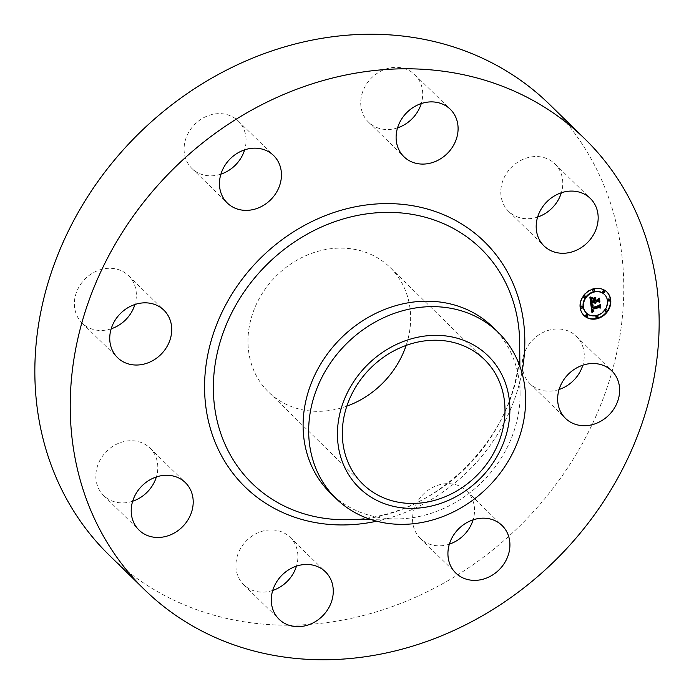 <?xml version="1.0" encoding="UTF-8"?>
<svg xmlns="http://www.w3.org/2000/svg" width="694" height="694" viewBox="0 0 694 694"><rect width="100%" height="100%" fill="white"/><g stroke="black" fill="none" stroke-linecap="round" stroke-linejoin="round"><path stroke-width="0.52" stroke-dasharray="3.47 2.6" d="M559.095 389.49A33.165 28.784 -45.7 0 1 530.095 383.799A33.165 28.784 -45.7 0 1 531.049 341.734A33.165 28.784 -45.7 0 1 576.436 336.338A33.165 28.784 -45.7 0 1 582.813 365.191M549.422 104.291A315.076 273.41 -45.7 0 1 532.784 512.441A315.076 273.41 -45.7 0 1 123.94 568.403A315.076 273.41 -45.7 0 1 109.201 555.165M346.835 406.155A87.028 75.516 -45.7 0 1 272.586 395.649A87.028 75.516 -45.7 0 1 268.509 391.997A87.028 75.516 -45.7 0 1 273.106 279.257A87.028 75.516 -45.7 0 1 386.038 263.807A87.028 75.516 -45.7 0 1 390.106 267.459A87.028 75.516 -45.7 0 1 406.129 345.421M449.374 544.148A33.165 28.784 -45.7 0 1 443.96 545.458A33.165 28.784 -45.7 0 1 420.373 538.457A33.165 28.784 -45.7 0 1 415.177 506.316A33.165 28.784 -45.7 0 1 443.119 483.996A33.165 28.784 -45.7 0 1 466.715 490.996A33.165 28.784 -45.7 0 1 473.091 519.849M272.733 590.438A33.165 28.784 -45.7 0 1 245.286 586.135A33.165 28.784 -45.7 0 1 243.733 584.747A33.165 28.784 -45.7 0 1 245.485 541.78A33.165 28.784 -45.7 0 1 288.522 535.889A33.165 28.784 -45.7 0 1 290.075 537.286A33.165 28.784 -45.7 0 1 296.451 566.139M132.649 501.233A33.165 28.784 -45.7 0 1 103.658 495.551A33.165 28.784 -45.7 0 1 95.833 476.622A33.165 28.784 -45.7 0 1 115.612 444.698A33.165 28.784 -45.7 0 1 149.991 448.09A33.165 28.784 -45.7 0 1 157.816 467.019A33.165 28.784 -45.7 0 1 156.376 476.943M111.187 328.809A33.165 28.784 -45.7 0 1 82.187 323.118A33.165 28.784 -45.7 0 1 83.141 281.053A33.165 28.784 -45.7 0 1 128.529 275.657A33.165 28.784 -45.7 0 1 134.905 304.51M220.909 174.151A33.165 28.784 -45.7 0 1 215.504 175.461A33.165 28.784 -45.7 0 1 191.908 168.46A33.165 28.784 -45.7 0 1 186.712 136.31A33.165 28.784 -45.7 0 1 214.654 113.998A33.165 28.784 -45.7 0 1 238.25 120.999A33.165 28.784 -45.7 0 1 244.626 149.852M397.549 127.861A33.165 28.784 -45.7 0 1 370.102 123.567A33.165 28.784 -45.7 0 1 368.549 122.17A33.165 28.784 -45.7 0 1 370.301 79.211A33.165 28.784 -45.7 0 1 413.338 73.321A33.165 28.784 -45.7 0 1 414.882 74.709A33.165 28.784 -45.7 0 1 421.267 103.562M537.624 217.057A33.165 28.784 -45.7 0 1 508.624 211.366A33.165 28.784 -45.7 0 1 500.799 192.438A33.165 28.784 -45.7 0 1 520.587 160.514A33.165 28.784 -45.7 0 1 554.966 163.905A33.165 28.784 -45.7 0 1 562.791 182.834A33.165 28.784 -45.7 0 1 561.351 192.767M492.679 327.004A116.08 100.734 -45.7 0 1 520.075 393.923A116.08 100.734 -45.7 0 1 398.044 518.904A116.08 100.734 -45.7 0 1 335.922 497.988A116.08 100.734 -45.7 0 1 330.491 493.113M606.764 291.879A16.413 14.244 134.3 0 0 606.591 291.706A16.413 14.244 134.3 0 0 593.275 288.583A16.413 14.244 134.3 0 0 580.774 300.086A16.413 14.244 134.3 0 0 583.654 315.197A16.413 14.244 134.3 0 0 583.836 315.362M586.265 312.873A12.934 11.225 134.3 0 0 596.58 315.163A12.934 11.225 134.3 0 0 606.383 306.228A12.934 11.225 134.3 0 0 604.335 294.369M581.017 307.876A0.998 0.868 134.3 0 0 582.353 306.505M592.98 291.012A0.998 0.868 134.3 0 0 594.316 289.65M583.836 297.431A0.998 0.868 134.3 0 0 585.172 296.06M608.248 300.736A0.998 0.868 134.3 0 0 609.584 299.374M603.095 292.382A0.998 0.868 134.3 0 0 604.422 291.02M596.285 317.6A0.998 0.868 134.3 0 0 597.621 316.23M586.178 316.23A0.998 0.868 134.3 0 0 587.506 314.859M605.437 311.181A0.998 0.868 134.3 0 0 606.764 309.819M590.846 304.388L590.75 303.651M594.047 302.202L594.611 303.078M594.923 301.977L595.096 302.506M595.955 303.052L595.374 302.515M598.653 299.53L598.566 298.819L597.803 299.877L594.446 300.754M594.853 298.42L592.954 298.923M593.7 299.366L593.821 300.346L591.253 301.014L591.435 298.342L591.088 301.231L593.891 300.901L590.776 301.717M591.123 297.752L589.648 297.292L590.49 304.041M590.924 304.987L591.878 312.179M592.702 310.973L592.242 310.765M592.112 309.056L592.355 310.149M592.997 310.565L593.708 310.365L592.659 310.235M592.555 310.114L592.312 309.246M599.512 305.681L599.425 304.935L598.792 305.889L591.566 307.702M591.982 304.987L590.568 304.64M592.971 298.429L592.615 298.082L595.495 297.327L592.615 298.082M591.331 304.484L592.997 304.553L590.932 304.119M590.984 297.336L592.182 297.336L589.995 296.694M592.546 305.924L591.843 306.037L591.887 307.364L598.827 305.551L599.737 304.414L600.119 307.52L599.868 304.007L598.749 305.369L592.051 307.112L592.19 305.586M595.122 299.062L594.619 298.958L594.775 300.259L597.89 299.444L598.957 298.194L599.408 301.751L599.096 297.778L597.786 299.305L594.94 300.051L594.775 298.715M519.693 343.278A163.888 142.218 -45.7 0 1 347.399 519.728C435.364 521.22 523.285 431.174 519.693 343.278M521.871 372.496A171.331 148.681 -45.7 0 1 376.668 521.211M576.436 336.338L611.813 370.882M530.095 383.799L565.471 418.343M362.858 484.117L268.509 391.997M520.075 393.923L519.867 366.267M398.044 518.904L370.388 519.355M484.455 359.579L390.106 267.459M191.908 168.46L227.285 203.004M238.25 120.999L273.627 155.543M290.075 537.286L325.451 571.83M243.733 584.747L279.118 619.291M368.549 122.17L403.925 156.714M414.882 74.709L450.267 109.253M103.658 495.551L139.034 530.095M149.991 448.09L185.376 482.634M554.966 163.905L590.342 198.449M508.624 211.366L544.009 245.91M82.187 323.118L117.564 357.662M128.529 275.657L163.905 310.201M466.715 490.996L502.092 525.54M420.373 538.457L455.75 573.001"/><path stroke-width="1.04" d="M582.813 365.191A33.165 28.784 -45.7 0 1 575.482 378.404A33.165 28.784 -45.7 0 1 559.095 389.49M566.425 376.278A33.165 28.784 -45.7 0 1 611.813 370.882A33.165 28.784 -45.7 0 1 610.859 412.947A33.165 28.784 -45.7 0 1 565.471 418.343A33.165 28.784 -45.7 0 1 566.425 376.278M144.578 589.709L109.201 555.165A315.076 273.41 -45.7 0 1 125.84 147.015A315.076 273.41 -45.7 0 1 534.684 91.053A315.076 273.41 -45.7 0 1 549.422 104.291L584.799 138.835A315.076 273.41 -45.7 0 1 568.16 546.985A315.076 273.41 -45.7 0 1 159.316 602.947A315.076 273.41 -45.7 0 1 144.578 589.709A315.076 273.41 -45.7 0 1 161.216 181.559A315.076 273.41 -45.7 0 1 570.06 125.597A315.076 273.41 -45.7 0 1 584.799 138.835M406.129 345.421A87.028 75.516 -45.7 0 1 346.835 406.155M473.091 519.849A33.165 28.784 -45.7 0 1 449.374 544.148M296.451 566.139A33.165 28.784 -45.7 0 1 272.733 590.438M156.376 476.943A33.165 28.784 -45.7 0 1 132.649 501.233M134.905 304.51A33.165 28.784 -45.7 0 1 127.575 317.722A33.165 28.784 -45.7 0 1 111.187 328.809M244.626 149.852A33.165 28.784 -45.7 0 1 220.909 174.151M421.267 103.562A33.165 28.784 -45.7 0 1 397.549 127.861M561.351 192.767A33.165 28.784 -45.7 0 1 537.624 217.057M366.926 487.769A87.028 75.516 -45.7 0 1 362.858 484.117A87.028 75.516 -45.7 0 1 367.456 371.377A87.028 75.516 -45.7 0 1 480.378 355.918A87.028 75.516 -45.7 0 1 484.455 359.579A87.028 75.516 -45.7 0 1 479.858 472.31A87.028 75.516 -45.7 0 1 366.926 487.769M404.151 341.179A92.25 80.053 134.3 0 0 339.67 453.095A92.25 80.053 134.3 0 0 443.162 502.517A92.25 80.053 134.3 0 0 507.644 390.601A92.25 80.053 134.3 0 0 404.151 341.179M498.249 332.443A116.08 100.734 134.3 0 1 441.705 517.004A116.08 100.734 -45.7 0 1 341.491 503.428A116.08 100.734 134.3 0 1 336.061 498.552L330.491 493.113A116.08 100.734 -45.7 0 1 336.616 342.741A116.08 100.734 -45.7 0 1 487.249 322.129A116.08 100.734 -45.7 0 1 492.679 327.004L498.249 332.443A116.08 100.734 134.3 0 0 492.818 327.568A116.08 100.734 -45.7 0 0 392.604 313.992A116.08 100.734 134.3 0 0 336.061 498.552M250.881 210.004A33.165 28.784 -45.7 0 1 227.285 203.004A33.165 28.784 -45.7 0 1 222.097 170.854A33.165 28.784 -45.7 0 1 250.04 148.542A33.165 28.784 -45.7 0 1 273.627 155.543A33.165 28.784 -45.7 0 1 278.823 187.684A33.165 28.784 -45.7 0 1 250.881 210.004M323.898 570.433A33.165 28.784 -45.7 0 1 325.451 571.83A33.165 28.784 -45.7 0 1 323.699 614.789A33.165 28.784 -45.7 0 1 280.662 620.679A33.165 28.784 -45.7 0 1 279.118 619.291A33.165 28.784 -45.7 0 1 280.862 576.324A33.165 28.784 -45.7 0 1 323.898 570.433M405.478 158.111A33.165 28.784 -45.7 0 1 403.925 156.714A33.165 28.784 -45.7 0 1 405.678 113.755A33.165 28.784 -45.7 0 1 448.714 107.865A33.165 28.784 -45.7 0 1 450.267 109.253A33.165 28.784 -45.7 0 1 448.515 152.22A33.165 28.784 -45.7 0 1 405.478 158.111M193.201 501.562A33.165 28.784 -45.7 0 1 173.413 533.486A33.165 28.784 -45.7 0 1 139.034 530.095A33.165 28.784 -45.7 0 1 131.209 511.166A33.165 28.784 -45.7 0 1 150.988 479.242A33.165 28.784 -45.7 0 1 185.376 482.634A33.165 28.784 -45.7 0 1 193.201 501.562M536.184 226.981A33.165 28.784 -45.7 0 1 555.963 195.057A33.165 28.784 -45.7 0 1 590.342 198.449A33.165 28.784 -45.7 0 1 598.167 217.378A33.165 28.784 -45.7 0 1 578.388 249.302A33.165 28.784 -45.7 0 1 544.009 245.91A33.165 28.784 -45.7 0 1 536.184 226.981M162.951 352.266A33.165 28.784 -45.7 0 1 117.564 357.662A33.165 28.784 -45.7 0 1 118.518 315.597A33.165 28.784 -45.7 0 1 163.905 310.201A33.165 28.784 -45.7 0 1 162.951 352.266M478.496 518.539A33.165 28.784 -45.7 0 1 502.092 525.54A33.165 28.784 -45.7 0 1 507.288 557.69A33.165 28.784 -45.7 0 1 479.346 580.002A33.165 28.784 -45.7 0 1 455.75 573.001A33.165 28.784 -45.7 0 1 450.553 540.86A33.165 28.784 -45.7 0 1 478.496 518.539M597.326 318.667A16.413 14.244 -45.7 0 1 584.01 315.544A16.413 14.244 -45.7 0 1 581.13 300.433A16.413 14.244 -45.7 0 1 593.63 288.93A16.413 14.244 -45.7 0 1 606.946 292.053A16.413 14.244 -45.7 0 1 609.826 307.156A16.413 14.244 -45.7 0 1 597.326 318.667M583.836 315.362A16.413 14.244 134.3 0 0 596.979 318.32A16.413 14.244 134.3 0 0 609.427 306.948A16.413 14.244 134.3 0 0 606.764 291.879M604.335 294.369A12.934 11.225 134.3 0 0 604.162 294.195A12.934 11.225 134.3 0 0 593.665 291.732A12.934 11.225 134.3 0 0 583.819 300.797A12.934 11.225 134.3 0 0 586.083 312.708A12.934 11.225 134.3 0 0 586.265 312.873M582.353 306.505A0.998 0.868 134.3 0 0 580.635 306.817A0.998 0.868 134.3 0 0 581.017 307.876M594.316 289.65A0.998 0.868 134.3 0 0 592.598 289.953A0.998 0.868 134.3 0 0 592.98 291.012M585.172 296.06A0.998 0.868 134.3 0 0 583.454 296.373A0.998 0.868 134.3 0 0 583.836 297.431M609.584 299.374A0.998 0.868 134.3 0 0 607.866 299.678A0.998 0.868 134.3 0 0 608.248 300.736M604.422 291.02A0.998 0.868 134.3 0 0 602.713 291.324A0.998 0.868 134.3 0 0 603.095 292.382M597.621 316.23A0.998 0.868 134.3 0 0 595.912 316.533A0.998 0.868 134.3 0 0 596.285 317.6M587.506 314.859A0.998 0.868 134.3 0 0 585.797 315.171A0.998 0.868 134.3 0 0 586.178 316.23M606.764 309.819A0.998 0.868 134.3 0 0 605.055 310.123A0.998 0.868 134.3 0 0 605.437 311.181M594.021 292.079A12.934 11.225 -45.7 0 1 604.517 294.542A12.934 11.225 -45.7 0 1 606.782 306.444A12.934 11.225 -45.7 0 1 596.935 315.51A12.934 11.225 -45.7 0 1 586.439 313.046A12.934 11.225 -45.7 0 1 584.166 301.144A12.934 11.225 -45.7 0 1 594.021 292.079M590.924 304.987L593.058 305.395L591.895 306.514L591.921 308.049L599.148 306.236L599.772 305.282L600.145 308.249L599.252 307.546L592.633 309.281L592.91 310.452L593.925 310.903L592.876 310.721L592.129 309.411L592.589 311.112L593.899 311.268L591.956 312.751L590.924 304.987M591.288 304.466L593.309 305.082L591.288 304.466M592.546 305.924L592.407 307.459L599.104 305.716L600.223 304.354L600.64 307.668L600.084 304.753L599.182 305.889L592.242 307.711L592.546 305.924M590.846 304.388L590.004 297.639L592.138 298.186L590.993 299.556L591.123 302.064L594.246 301.248L591.444 301.569L591.782 298.689L591.6 301.361L594.177 300.693L594.047 299.713L592.797 298.967L595.582 298.229L594.619 299.617L594.801 301.101L598.159 300.224L598.922 299.166L599.312 302.358L598.315 301.526L595.452 302.272L595.825 303.209L594.966 302.402L595.513 303.59L594.402 302.549L591.592 303.287L590.846 304.388M590.351 297.041L592.529 297.674L590.351 297.041M592.971 298.429L595.842 297.674L592.971 298.429M595.122 299.062L595.287 300.398L598.141 299.652L599.451 298.125L599.92 301.89L599.312 298.533L598.237 299.791L595.131 300.606L595.122 299.062M590.75 303.651L591.245 302.94L594.402 302.549M594.611 303.078L595.209 303.2M595.313 303.304L594.611 302.159L595.279 302.324M595.825 303.209L595.582 302.723M595.183 302.228L597.968 301.179L598.965 302.011L598.653 299.53M594.801 301.101L594.264 299.27L594.853 298.42M592.954 298.923L594.047 299.713M591.123 302.064L590.62 299.331L591.47 298.099L591.817 298.446M591.878 312.179L593.049 311.32M592.589 311.112L591.791 309.463L592.468 309.394M592.312 309.246L598.896 307.199L599.789 307.902L599.512 305.681M591.921 308.049L591.505 306.271L592.338 305.334L592.693 305.681M590.698 297.431L590.351 297.084L590.984 297.336M581.746 306.462A0.998 0.868 -45.7 0 1 581.971 308.266A0.998 0.868 -45.7 0 1 581.746 306.462M593.708 289.598A0.998 0.868 -45.7 0 1 593.934 291.402A0.998 0.868 -45.7 0 1 593.708 289.598M584.565 296.017A0.998 0.868 -45.7 0 1 584.79 297.821A0.998 0.868 -45.7 0 1 584.565 296.017M608.985 299.322A0.998 0.868 -45.7 0 1 609.202 301.127A0.998 0.868 -45.7 0 1 608.985 299.322M603.823 290.968A0.998 0.868 -45.7 0 1 604.049 292.773A0.998 0.868 -45.7 0 1 603.823 290.968M597.248 317.991A0.998 0.868 -45.7 0 1 597.022 316.186A0.998 0.868 -45.7 0 1 597.248 317.991M587.133 316.62A0.998 0.868 -45.7 0 1 586.907 314.816A0.998 0.868 -45.7 0 1 587.133 316.62M606.391 311.571A0.998 0.868 -45.7 0 1 606.166 309.767A0.998 0.868 -45.7 0 1 606.391 311.571M370.388 519.355L347.399 519.728A163.888 142.218 -45.7 0 1 259.695 490.207A163.888 142.218 -45.7 0 1 256.745 275.457A163.888 142.218 -45.7 0 1 473.343 241.911A163.888 142.218 -45.7 0 1 519.693 343.278L519.867 366.267M376.668 521.211A171.331 148.681 -45.7 0 1 253.015 494.059A171.331 148.681 -45.7 0 1 249.927 269.558A171.331 148.681 -45.7 0 1 476.37 234.485A171.331 148.681 -45.7 0 1 521.871 372.496"/></g></svg>
